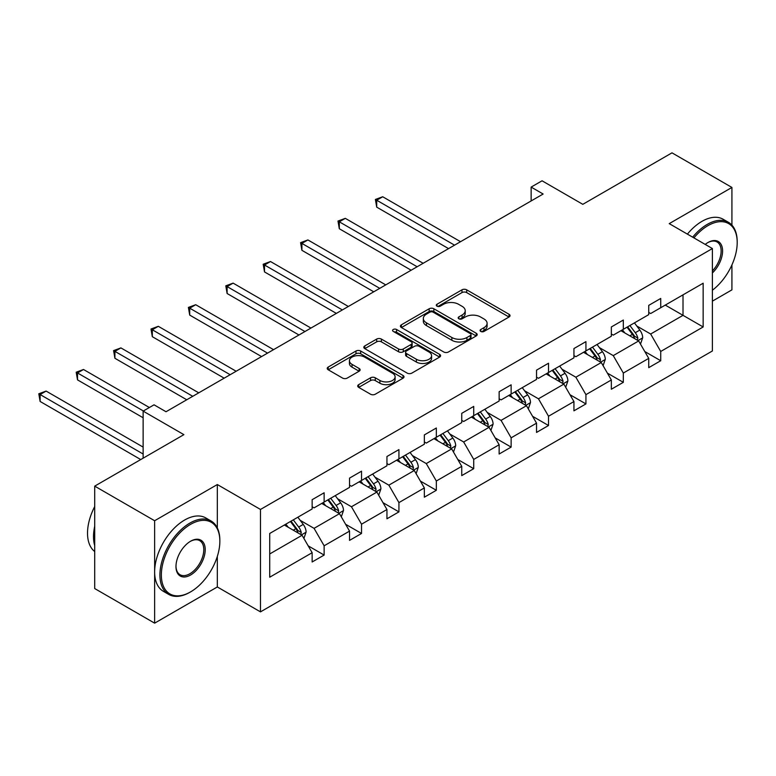 <?xml version="1.0" encoding="UTF-8"?>
<svg xmlns="http://www.w3.org/2000/svg" width="776" height="776" viewBox="0 0 776 776"><rect width="100%" height="100%" fill="white"/><g stroke="black" fill="none" stroke-linecap="round" stroke-linejoin="round"><path stroke-width="1.16" d="M480.751 331.43A2.328 1.348 0 0 0 484.04 331.43L509.046 316.996A3.327 1.921 0 0 0 510.016 315.638A3.327 1.921 0 0 0 509.046 314.28L466.686 289.826A3.327 1.921 0 0 0 461.982 289.826L436.985 304.26A2.328 1.348 0 0 0 436.296 305.21A2.328 1.348 0 0 0 436.985 306.161A2.328 1.348 0 0 0 440.273 306.161L443.513 304.289A10.651 6.15 0 0 1 458.567 304.289L462.098 306.326A10.651 6.15 0 0 1 465.222 310.681A10.651 6.15 0 0 1 462.098 315.027L458.868 316.889A2.328 1.348 0 0 0 458.18 317.84A2.328 1.348 0 0 0 458.868 318.79A2.328 1.348 0 0 0 462.156 318.79L465.396 316.928A10.651 6.15 0 0 1 480.451 316.928L483.981 318.965A10.651 6.15 0 0 1 487.105 323.311A10.651 6.15 0 0 1 483.981 327.656L480.751 329.528A2.328 1.348 0 0 0 480.063 330.479A2.328 1.348 0 0 0 480.751 331.43L480.751 329.528M731.923 225.137L731.923 187.443L671.987 152.843L582.805 204.331L542.055 180.798L531.143 187.094L531.143 200.935M712.387 301.146L731.923 289.865L731.923 264.926M217.328 527.961L217.328 484.544L154.637 520.735L154.637 623.157L94.711 588.557L94.711 486.135L183.893 434.647L143.133 411.115L143.133 458.17M154.637 520.735L94.711 486.135M358.677 384.654A3.327 1.921 0 0 0 357.707 386.011A3.327 1.921 0 0 0 358.677 387.37L370.559 394.227A3.327 1.921 0 0 0 375.264 394.227L403.035 378.203A3.327 1.921 0 0 0 404.015 376.845A3.327 1.921 0 0 0 403.035 375.477L360.675 351.024A3.327 1.921 0 0 0 355.971 351.024L328.209 367.058A3.327 1.921 0 0 0 327.23 368.416A3.327 1.921 0 0 0 328.209 369.774L342.555 378.067A3.327 1.921 0 0 0 347.27 378.067L359.152 371.2A3.327 1.921 0 0 0 360.122 369.842A3.327 1.921 0 0 0 359.152 368.484L352.032 364.371A8.905 5.141 0 0 1 349.423 360.743A8.905 5.141 0 0 1 354.923 355.99A8.905 5.141 0 0 1 364.623 357.105L392.501 373.207A8.905 5.141 0 0 1 395.11 376.845A8.905 5.141 0 0 1 389.62 381.588A8.905 5.141 0 0 1 379.92 380.473L375.264 377.796A3.327 1.921 0 0 0 370.559 377.796L358.677 384.654L358.677 387.37M143.133 411.115L154.046 404.82L166.025 411.736L543.132 194.019L531.143 187.094M217.328 484.544L260.484 509.454L712.387 248.553L712.387 350.975L260.484 611.876L260.484 509.454M731.923 187.443L669.232 223.633L712.387 248.553M443.746 351.974A3.327 1.921 0 0 0 448.45 351.974L476.221 335.95A3.327 1.921 0 0 0 477.191 334.592A3.327 1.921 0 0 0 476.221 333.234L433.862 308.77A3.327 1.921 0 0 0 429.157 308.77L401.386 324.805A3.327 1.921 0 0 0 400.416 326.162A3.327 1.921 0 0 0 401.386 327.52L443.746 351.974M394.198 331.934A2.328 1.348 0 0 1 396.565 332.264L396.565 329.49L439.623 354.36A3.327 1.921 0 0 1 440.603 355.718A3.327 1.921 0 0 1 439.623 357.076L411.862 373.101A3.327 1.921 0 0 1 407.157 373.101L364.798 348.647L376.68 341.838L376.68 339.073L364.798 345.931A3.327 1.921 0 0 0 363.818 347.289A3.327 1.921 0 0 0 364.798 348.647L364.798 345.931M376.68 341.838A3.327 1.921 0 0 1 381.385 341.838L381.385 339.073A3.327 1.921 0 0 0 376.68 339.073M381.385 339.073L398.563 348.987A3.327 1.921 0 0 0 403.268 348.987L411.154 344.437A3.327 1.921 0 0 0 412.134 343.079A3.327 1.921 0 0 0 411.154 341.721L393.267 331.391A2.328 1.348 0 0 1 392.588 330.44A2.328 1.348 0 0 1 394.024 329.199A2.328 1.348 0 0 1 396.565 329.49M269.718 533.471L312.146 508.969L312.146 499.695L324.135 492.779L324.135 502.053L349.549 487.376L349.549 478.103L361.529 471.187L361.529 480.46L386.943 465.784L386.943 456.511L398.932 449.595L398.932 458.868L424.346 444.192L424.346 434.919L436.335 428.003L436.335 437.276L461.739 422.6L461.739 413.327L473.729 406.411L473.729 415.684L499.143 401.008L499.143 391.735L511.132 384.818L511.132 394.092L536.536 379.415L536.536 370.142L548.525 363.226L548.525 372.499L573.939 357.823L573.939 348.55L585.928 341.634L585.928 350.907L611.342 336.231L611.342 326.958L623.322 320.042L623.322 329.315L648.736 314.639L648.736 305.366L660.725 298.45L660.725 307.723L703.153 283.221L703.153 326.958L660.725 351.46L660.725 360.733L648.736 367.649L648.736 358.376L623.322 373.052L623.322 382.325L611.342 389.242L611.342 379.968L585.928 394.644L585.928 403.918L573.939 410.834L573.939 401.561L548.525 416.237L548.525 425.51L536.536 432.426L536.536 423.153L511.132 437.829L511.132 447.102L499.143 454.018L499.143 444.745L473.729 459.421L473.729 468.694L461.739 475.61L461.739 466.337L436.335 481.013L436.335 490.286L424.346 497.203L424.346 487.929L398.932 502.605L398.932 511.879L386.943 518.795L386.943 509.522L361.529 524.198L361.529 533.471L349.549 540.387L349.549 531.114L324.135 545.79L324.135 555.063L312.146 561.979L312.146 552.706L269.718 577.208L269.718 533.471M321.739 503.43L339.481 513.673L314.067 528.349L300.186 520.337M314.067 528.349L324.135 545.79M339.481 513.673L349.549 531.114M312.146 506.757L314.067 507.863L324.135 502.053M359.133 481.838L376.874 492.081L351.46 506.757L337.589 498.745M351.46 506.757L361.529 524.198M376.874 492.081L386.943 509.522M349.549 485.165L351.46 486.271L361.529 480.46M396.536 460.246L414.277 470.489L388.863 485.165L374.983 477.153M388.863 485.165L398.932 502.605M414.277 470.489L424.346 487.929M386.943 463.573L388.863 464.678L398.932 458.868M433.93 438.653L451.671 448.897L426.266 463.573L412.386 455.56M426.266 463.573L436.335 481.013M451.671 448.897L461.739 466.337M424.346 441.98L426.266 443.086L436.335 437.276M471.333 417.071L489.074 427.304L463.66 441.98L449.789 433.968M463.66 441.98L473.729 459.421M489.074 427.304L499.143 444.745M461.739 420.388L463.66 421.494L473.729 415.684M508.726 395.479L526.467 405.712L501.063 420.388L487.183 412.376M501.063 420.388L511.132 437.829M526.467 405.712L536.536 423.153M499.143 398.796L501.063 399.902L511.132 394.092M546.129 373.886L563.871 384.12L538.457 398.796L524.586 390.784M538.457 398.796L548.525 416.237M563.871 384.12L573.939 401.561M536.536 377.204L538.457 378.31L548.525 372.499M583.533 352.294L601.274 362.528L575.86 377.204L561.979 369.192M575.86 377.204L585.928 394.644M601.274 362.528L611.342 379.968M573.939 355.612L575.86 356.717L585.928 350.907M620.926 330.702L638.667 340.945L613.253 355.612L599.382 347.6M613.253 355.612L623.322 373.052M638.667 340.945L648.736 358.376M611.342 334.019L613.253 335.125L623.322 329.315M665.274 305.094L683.016 315.337L650.657 334.019L636.776 326.007M650.657 334.019L660.725 351.46M703.153 326.958L683.016 315.337L683.016 294.851L703.153 283.221M154.637 623.157L217.328 586.966L260.484 611.876M648.736 312.427L650.657 313.533L660.725 307.723M269.718 553.957L302.077 535.265L284.336 525.022M302.077 535.265L312.146 552.706M644.778 351.528L660.725 360.733M607.385 373.12L623.322 382.325M569.982 394.712L585.928 403.918M532.588 416.305L548.525 425.51M495.185 437.897L511.132 447.102M457.791 459.489L473.729 468.694M420.388 481.081L436.335 490.286M382.985 502.673L398.932 511.879M345.592 524.266L361.529 533.471M308.188 545.858L324.135 555.063M217.328 586.966L217.328 556.382M481.683 331.759L483.981 330.43A10.651 6.15 0 0 0 487.105 326.085L487.105 323.311M465.222 310.681L465.222 313.446A10.651 6.15 0 0 1 462.098 317.791L459.799 319.12M508.998 317.015L466.686 292.591A3.327 1.921 0 0 0 461.982 292.591L437.916 306.491M476.173 335.969L433.862 311.545A3.327 1.921 0 0 0 429.157 311.545L401.435 327.55M470.334 335.542A2.328 1.348 0 0 0 471.022 334.592A2.328 1.348 0 0 0 470.334 333.641L433.154 312.175A2.328 1.348 0 0 0 429.865 312.175L426.451 314.144A10.651 6.15 0 0 0 423.327 318.49A10.651 6.15 0 0 0 426.451 322.835L451.865 337.511A10.651 6.15 0 0 0 466.929 337.511L470.334 335.542L470.334 338.307A2.328 1.348 0 0 0 471.022 337.356L471.022 334.592M423.327 318.49L423.327 321.254A10.651 6.15 0 0 0 426.451 325.6L426.451 322.835M470.334 338.307L466.929 340.276A10.651 6.15 0 0 1 451.865 340.276L426.451 325.6M381.385 341.838L398.563 351.761A3.327 1.921 0 0 0 403.268 351.761L411.154 347.202A3.327 1.921 0 0 0 412.134 345.844L412.134 343.079M396.565 332.264L439.585 357.096M416.392 359.278A8.905 5.141 0 0 0 426.092 360.394A8.905 5.141 0 0 0 431.592 355.65A8.905 5.141 0 0 0 428.983 352.013L419.156 346.339A3.327 1.921 0 0 0 414.452 346.339L406.566 350.888A3.327 1.921 0 0 0 405.596 352.246A3.327 1.921 0 0 0 406.566 353.604L416.392 359.278L416.392 362.053A8.905 5.141 0 0 0 426.092 363.158A8.905 5.141 0 0 0 431.592 358.415L431.592 355.65M405.596 352.246L405.596 355.02A3.327 1.921 0 0 0 406.566 356.378L406.566 353.604M416.392 362.053L406.566 356.378M395.11 376.845L395.11 379.61A8.905 5.141 0 0 1 389.62 384.353A8.905 5.141 0 0 1 379.92 383.247L375.264 380.56A3.327 1.921 0 0 0 370.559 380.56L358.725 387.399M349.423 360.743L349.423 363.507A8.905 5.141 0 0 0 352.032 367.145L352.032 364.371M359.104 371.229L352.032 367.145M402.996 378.222L360.675 353.798A3.327 1.921 0 0 0 355.971 353.798L328.248 369.803M640.491 344.098L642.693 337.725A8.982 5.189 -120 0 0 639.831 330.081L634.448 322.894M624.796 332.933L622.459 329.81M460.546 241.705L382.704 196.755L376.709 200.218L376.709 207.144L448.557 248.621M637.338 340.179L637.843 338.113A8.982 5.189 -120 0 0 635.272 332.71L629.889 325.522M627.638 326.822L633.565 334.728A4.578 2.638 60 0 1 634.399 336.124L637.843 338.113M627.018 327.181L632.392 334.369A8.982 5.189 60 0 1 634.632 338.608M376.709 207.144L375.39 199.461L454.552 245.158M375.39 199.461L382.704 196.755M712.387 290.234A41.361 23.881 120 0 0 737.2 242.529A41.361 23.881 120 0 0 707.955 225.641A41.361 23.881 120 0 0 693.919 237.892M692.667 237.165A42.379 24.463 -60 0 1 707.237 224.4A42.379 24.463 -60 0 1 728.422 222.295A42.379 24.463 -60 0 1 737.2 241.705L737.2 242.529M705.219 244.411A20.68 11.941 -60 0 1 707.955 242.529L707.955 242.529A20.68 11.941 -60 0 1 722.408 248.485A20.68 11.941 -60 0 1 712.387 272.948M687.4 234.119A42.379 24.463 -60 0 1 701.96 221.354A42.379 24.463 -60 0 1 723.145 219.259L728.422 222.295M712.387 270.94A19.662 11.349 120 0 0 717.063 241.976A19.662 11.349 120 0 0 707.586 242.743M189.877 592.292L190.605 591.875A41.361 23.881 120 0 0 219.851 541.221A41.361 23.881 120 0 0 190.605 524.333A41.361 23.881 120 0 0 161.35 574.997A41.361 23.881 120 0 0 190.605 591.875L189.877 592.292A42.379 24.463 -60 0 1 168.693 594.397A42.379 24.463 -60 0 1 162.194 560.437A42.379 24.463 -60 0 1 189.877 523.092A42.379 24.463 -60 0 1 211.072 520.987A42.379 24.463 -60 0 1 219.851 540.387L219.851 541.221M190.605 574.997A20.68 11.941 -60 0 1 175.977 566.548A20.68 11.941 -60 0 1 190.605 541.221L190.605 541.221A20.68 11.941 -60 0 1 205.223 549.66A20.68 11.941 -60 0 1 190.605 574.997M175.977 566.131A19.662 11.349 120 0 0 180.051 574.725A19.662 11.349 120 0 0 189.877 573.745A19.662 11.349 120 0 0 202.73 556.421A19.662 11.349 120 0 0 199.713 540.659A19.662 11.349 120 0 0 190.236 541.435M168.693 594.397L163.416 591.351A42.379 24.463 -60 0 1 156.917 557.391A42.379 24.463 -60 0 1 184.61 520.046A42.379 24.463 -60 0 1 205.795 517.941L211.072 520.987M94.711 545.654A42.379 24.463 -60 0 1 94.711 526.273M94.711 551.532A42.379 24.463 -60 0 1 94.711 506.553M603.088 365.69L605.299 359.317A8.982 5.189 -120 0 0 602.428 351.673L597.045 344.486M587.393 354.525L585.055 351.402M423.143 263.287L345.301 218.347L339.306 221.81L339.306 228.736L411.154 270.213M599.945 361.771L600.449 359.705A8.982 5.189 -120 0 0 597.869 354.302L592.495 347.115M590.245 348.414L596.162 356.32A4.578 2.638 60 0 1 596.996 357.717L600.449 359.705M589.615 348.773L594.998 355.961A8.982 5.189 60 0 1 597.239 360.2M339.306 228.736L337.987 221.053L417.149 266.75M337.987 221.053L345.301 218.347M565.694 387.282L567.896 380.909A8.982 5.189 -120 0 0 565.035 373.266L559.651 366.078M549.99 376.118L547.662 372.994M385.75 284.879L307.907 239.939L301.912 243.402L301.912 250.328L373.76 291.805M562.542 383.363L563.046 381.297A8.982 5.189 -120 0 0 560.476 375.894L555.092 368.707M552.842 370.006L558.768 377.912A4.578 2.638 60 0 1 559.593 379.309L563.046 381.297M552.211 370.365L557.595 377.553A8.982 5.189 60 0 1 559.835 381.792M301.912 250.328L300.593 242.645L379.755 288.342M300.593 242.645L307.907 239.939M528.291 408.874L530.503 402.501A8.982 5.189 -120 0 0 527.632 394.858L522.248 387.67M512.596 397.71L510.259 394.586M348.346 306.471L270.504 261.531L264.509 264.994L264.509 271.92L336.357 313.397M525.148 404.956L525.653 402.889A8.982 5.189 -120 0 0 523.072 397.487L517.689 390.299M515.439 391.599L521.365 399.504A4.578 2.638 60 0 1 522.2 400.901L525.653 402.889M514.818 391.958L520.201 399.145A8.982 5.189 60 0 1 522.442 403.384M264.509 271.92L263.19 264.238L342.352 309.934M263.19 264.238L270.504 261.531M490.898 430.467L493.1 424.094A8.982 5.189 -120 0 0 490.228 416.45L484.855 409.262M475.193 419.302L472.865 416.178M310.943 328.064L233.11 283.124L227.116 286.587L227.116 293.512L298.964 334.99M487.745 426.538L488.25 424.482A8.982 5.189 -120 0 0 485.679 419.079L480.295 411.891M478.045 413.191L483.972 421.096A4.578 2.638 60 0 1 484.796 422.493L488.25 424.482M477.415 413.55L482.798 420.738A8.982 5.189 60 0 1 485.039 424.976M227.116 293.512L225.797 285.83L304.958 331.527M225.797 285.83L233.11 283.124M453.494 452.059L455.696 445.686A8.982 5.189 -120 0 0 452.835 438.042L447.451 430.855M437.8 440.894L435.462 437.771M273.55 349.656L195.707 304.716L189.713 308.179L189.713 315.095L261.56 356.582M450.352 448.13L450.846 446.074A8.982 5.189 -120 0 0 448.276 440.671L442.892 433.483M440.642 434.783L446.569 442.689A4.578 2.638 60 0 1 447.403 444.085L450.846 446.074M440.021 435.142L445.405 442.33A8.982 5.189 60 0 1 447.636 446.569M189.713 315.095L188.393 307.422L267.555 353.119M188.393 307.422L195.707 304.716M416.101 473.651L418.303 467.278A8.982 5.189 -120 0 0 415.432 459.635L410.048 452.447M400.397 462.486L398.069 459.363M236.146 371.248L158.304 326.308L152.319 329.771L152.319 336.687L224.167 378.174M412.948 469.722L413.453 467.666A8.982 5.189 -120 0 0 410.882 462.263L405.499 455.075M403.248 456.375L409.165 464.281A4.578 2.638 60 0 1 410 465.668L413.453 467.666M402.618 456.734L408.001 463.922A8.982 5.189 60 0 1 410.242 468.161M152.319 336.687L151 329.014L230.152 374.711M151 329.014L158.304 326.308M378.698 495.243L380.9 488.87A8.982 5.189 -120 0 0 378.038 481.227L372.655 474.039M363.003 484.069L360.665 480.955M198.753 392.84L120.91 347.9L114.916 351.363L114.916 358.279L186.764 399.766M375.545 491.315L376.05 489.258A8.982 5.189 -120 0 0 373.479 483.855L368.096 476.668M365.845 477.967L371.772 485.873A4.578 2.638 60 0 1 372.606 487.26L376.05 489.258M365.224 478.326L370.608 485.514A8.982 5.189 60 0 1 372.839 489.753M114.916 358.279L113.597 350.606L192.758 396.303M113.597 350.606L120.91 347.9M341.304 516.835L343.506 510.462A8.982 5.189 -120 0 0 340.635 502.819L335.251 495.631M325.6 505.661L323.272 502.547M149.37 407.516L83.507 369.492L77.513 372.955L77.513 379.871L143.133 417.76M338.152 512.907L338.656 510.85A8.982 5.189 -120 0 0 336.086 505.448L330.702 498.26M328.452 499.56L334.369 507.465A4.578 2.638 60 0 1 335.203 508.852L338.656 510.85M327.821 499.919L333.205 507.106A8.982 5.189 60 0 1 335.445 511.345M77.513 379.871L76.203 372.199L143.376 410.979M76.203 372.199L83.507 369.492M303.901 538.428L306.103 532.055A8.982 5.189 -120 0 0 303.241 524.411L297.858 517.223M288.206 527.253L285.869 524.139M143.133 447.102L46.114 391.085L40.119 394.548L40.119 401.464L140.737 459.557M300.748 534.499L301.253 532.443A8.982 5.189 -120 0 0 298.682 527.04L293.299 519.852M291.048 521.152L296.975 529.057A4.578 2.638 60 0 1 297.809 530.445L301.253 532.443M290.428 521.511L295.801 528.698A8.982 5.189 60 0 1 298.042 532.937M40.119 401.464L38.8 393.781L143.133 454.018M38.8 393.781L46.114 391.085M483.981 330.43L483.981 327.656M458.868 318.79L458.868 316.889M462.098 317.791L462.098 315.027M436.985 306.161L436.985 304.26M461.982 292.591L461.982 289.826M466.686 292.591L466.686 289.826M509.046 316.996L509.046 314.28M401.386 327.52L401.386 324.805M429.157 311.545L429.157 308.77M433.862 311.545L433.862 308.77M476.221 335.95L476.221 333.234M451.865 340.276L451.865 337.511M466.929 340.276L466.929 337.511M398.563 351.761L398.563 348.987M403.268 351.761L403.268 348.987M411.154 347.202L411.154 344.437M439.623 357.076L439.623 354.36M370.559 380.56L370.559 377.796M375.264 380.56L375.264 377.796M379.92 383.247L379.92 380.473M359.152 371.2L359.152 368.484M328.209 369.774L328.209 367.058M355.971 353.798L355.971 351.024M360.675 353.798L360.675 351.024M403.035 378.203L403.035 375.477M638.017 340.567L642.635 337.899M635.272 332.71L639.831 330.081M629.84 335.843L632.392 334.369M600.624 362.159L605.241 359.492M597.869 354.302L602.428 351.673M592.447 357.435L594.998 355.961M563.221 383.751L567.838 381.084M560.476 375.894L565.035 373.266M555.044 379.027L557.595 377.553M525.827 405.344L530.435 402.676M523.072 397.487L527.632 394.858M517.64 400.62L520.201 399.145M488.424 426.936L493.041 424.268M485.679 419.079L490.228 416.45M480.247 422.212L482.798 420.738M451.031 448.528L455.638 445.86M448.276 440.671L452.835 438.042M442.844 443.804L445.405 442.33M413.627 470.12L418.245 467.453M410.882 462.263L415.432 459.635M405.45 465.396L408.001 463.922M376.224 491.712L380.841 489.045M373.479 483.855L378.038 481.227M368.047 486.988L370.608 485.514M338.831 513.305L343.448 510.637M336.086 505.448L340.635 502.819M330.654 508.581L333.205 507.106M301.428 534.897L306.045 532.229M298.682 527.04L303.241 524.411M293.25 530.173L295.801 528.698"/></g></svg>
